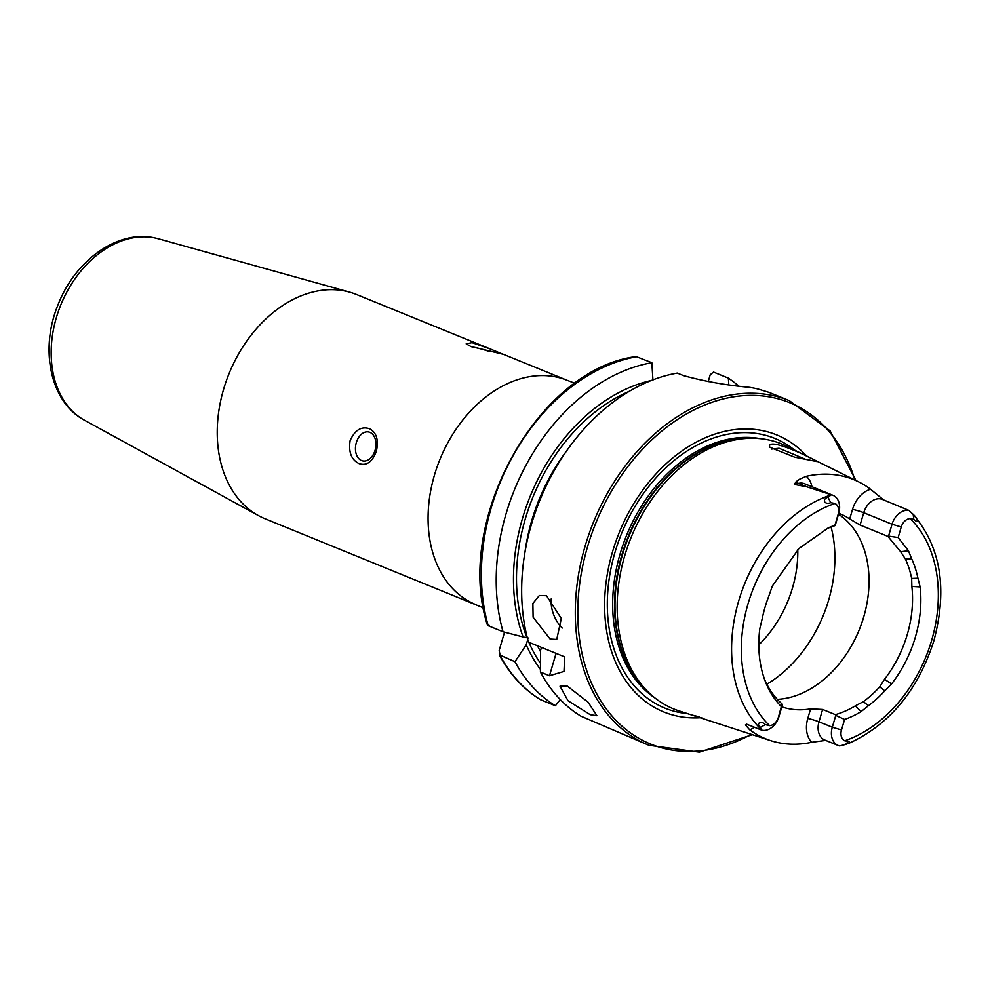 <?xml version="1.0" encoding="UTF-8"?>
<svg xmlns="http://www.w3.org/2000/svg" width="990" height="990" viewBox="0 0 990 990"><rect width="100%" height="100%" fill="white"/><g stroke="black" fill="none" stroke-linecap="round" stroke-linejoin="round"><path stroke-width="1.49" d="M769.552 445.611C771.866 437.889 820.079 462.182 817.183 461.612L794.624 457.157L769.713 447.22L769.552 445.611M806.157 459.546L779.08 448.272L771.519 449.076M699.299 716.797L691.725 715.003L770.591 740.594A136.026 99.037 112.2 0 0 811.676 742.277L824.93 740.495M550.106 639.033L556.739 639.441L561.318 618.441L546.492 595.708L539.34 595.51L532.88 603.43L533.103 617.178L550.106 639.033M590.263 714.706L596.921 715.708L588.11 702.182L567.456 686.206L560.018 686.194L568.013 700.734L590.263 714.706M490.669 349.136L502.784 354.173L470.894 346.525L466.191 343.839L472.069 342.651L490.669 349.136L356.487 294.488A121.089 88.172 112.2 0 0 349.507 292.099A121.089 88.172 112.2 0 0 344.854 290.986A121.089 88.172 112.2 0 0 223.653 389.082A121.089 88.172 112.2 0 0 258.464 515.604A121.089 88.172 112.2 0 0 265.134 518.785L483.516 607.909M361.548 460.548A14.763 10.024 -78.6 0 0 362.786 460.919A14.763 10.024 -78.6 0 0 375.321 449.349A14.763 10.024 -78.6 0 0 369.852 432.333A14.763 10.024 -78.6 0 0 368.614 431.962A14.763 10.024 -78.6 0 0 356.078 443.532A14.763 10.024 -78.6 0 0 361.548 460.548M369.381 428.695C376.509 432.308 378.836 439.845 376.373 451.292C372.314 461.959 366.56 466.067 359.11 463.605C351.376 459.867 348.381 452.195 350.126 440.6C354.89 430.093 361.3 426.121 369.381 428.695M826.489 528.71L835.176 525.566L838.728 513.501A17.016 12.387 112.2 0 0 832.912 495.285A17.016 12.387 112.2 0 0 831.352 494.814L806.986 486.857L794.351 484.419L796.17 481.635L799.833 479.073L806.281 476.314A137.214 99.903 112.2 0 1 858.565 481.808L786.741 446.23A143.067 104.173 112.2 0 0 751.992 438.248A143.067 104.173 112.2 0 0 624.74 555.712A143.067 104.173 112.2 0 0 648.512 692.282A143.067 104.173 112.2 0 0 678.942 710.857L691.725 715.003M848.43 741.386L844.693 740.768A127.475 92.825 112.2 0 0 931.578 640.592A127.475 92.825 112.2 0 0 910.082 518.599L913.77 519.391C919.054 524.341 917.977 518.376 913.213 514.416L912.409 513.575C940.661 546.01 947.826 588.407 933.879 640.765C918.176 689.745 890.369 723.69 850.435 742.611L848.43 741.386L845.497 744.48L850.435 742.611M844.606 719.445L835.783 715.399L832.305 727.229L818.99 721.809A8.267 0.78 16.4 0 0 807.791 718.468L810.612 708.865L822.628 709.459L835.374 714.644A100.423 73.112 112.2 0 0 855.323 705.845L863.416 701.638L868.366 705.721L861.09 711.624A104.853 76.341 112.2 0 1 844.606 719.445L841.5 729.964L832.305 727.229A17.016 12.387 112.2 0 0 838.134 745.445A17.016 12.387 112.2 0 0 839.681 745.928L845.497 744.48M754.405 727.341A25.282 18.414 -67.8 0 1 749.702 729.803L745.408 724.965L746.534 724.148L762.04 730.286L760.271 727.316C755.667 723.356 761.149 720.138 765.418 724.668L769.589 725.645A10.222 7.437 -67.8 0 0 778.412 717.267L782.063 703.915A100.423 73.112 112.2 0 1 764.379 678.88M778.412 717.267L778.994 716.488A17.016 12.387 -67.8 0 1 762.04 730.286M806.714 456.13A149.589 108.912 112.2 0 0 612.55 551.715A149.589 108.912 112.2 0 0 701.675 717.639M777.323 699.348A100.423 73.112 112.2 0 0 863.713 616.968A100.423 73.112 112.2 0 0 838.518 514.243M758.81 644.861A100.423 73.112 112.2 0 0 792.483 587.949A100.423 73.112 112.2 0 0 797.779 549.685M651.148 380.531A170.911 124.443 112.2 0 0 522.534 518.216A170.911 124.443 112.2 0 0 523.091 636.954L503.044 631.769L488.206 625.717L489.258 625.47M487.513 625.333C453.556 521.755 537.694 368.998 636.112 356.573L651.853 362.711A186.071 135.482 112.2 0 0 506.076 513.761A186.071 135.482 112.2 0 0 503.044 631.769M863.416 701.638A100.423 73.112 112.2 0 0 879.751 686.8L884.515 679.313A100.423 73.112 112.2 0 0 907.224 634.689A100.423 73.112 112.2 0 0 911.864 586.427L911.666 578.445A100.423 73.112 112.2 0 0 905.417 559.065L900.677 551.764L887.906 536.382L860.1 525.059L849.705 518.983A100.423 73.112 -67.8 0 0 839.842 513.699A100.423 73.112 -67.8 0 0 838.802 513.278M810.612 708.865A100.423 73.112 -67.8 0 1 781.828 706.835M838.728 513.501L838.159 514.28A10.222 7.437 112.2 0 0 834.978 503.477L830.759 502.673C824.299 505.259 821.75 498.997 827.987 497.252L831.352 494.814M884.231 500.42L870.569 489.258A137.214 99.903 112.2 0 0 858.565 481.808M913.77 519.391L913.213 514.416L908.993 510.444L882.399 499.418A17.016 12.387 -67.8 0 0 863.738 512.709L892.04 524.242L888.55 536.11L898.14 537.545L901.246 526.977A10.222 7.437 -67.8 0 1 910.082 518.599M648.883 745.26A186.071 135.482 112.2 0 1 585.164 545.973A186.071 135.482 112.2 0 1 789.277 400.616L769.131 392.411L758.179 389.07A186.071 135.482 -67.8 0 0 749.665 387.362C726.4 385.271 704.348 381.36 683.508 375.606L677.284 373.082A186.071 135.482 112.2 0 0 531.506 524.118A186.071 135.482 112.2 0 0 528.487 642.126L564.708 656.877L563.978 671.455L549.475 675.762L540.429 672.074A186.071 135.482 112.2 0 0 580.833 716.116L648.883 745.26L699.336 752.14L752.375 734.679M868.366 705.721A103.826 75.599 112.2 0 0 884.775 690.822L879.751 686.8M841.5 729.964A10.222 7.437 112.2 0 0 844.693 740.768M884.775 690.822L891.582 683.917A104.853 76.341 112.2 0 0 920.131 586.922L917.916 578.197A103.826 75.599 112.2 0 0 911.629 558.731L908.449 550.725L898.14 537.545M749.702 729.803A136.026 99.037 112.2 0 0 770.591 740.594M838.159 514.28L834.966 525.108L828.444 527.781L798.955 548.51L772.336 586.043L768.908 595.893A103.826 75.599 112.2 0 0 762.263 618.453L759.837 628.501A104.853 76.341 112.2 0 0 765.221 681.157A104.853 76.341 112.2 0 0 781.506 706.749M911.629 558.731L905.417 559.065M911.666 578.445L917.916 578.197M528.301 638.018L523.091 636.954M651.853 362.711L652.942 380.148M540.429 672.074L540.528 650.579L541.456 647.41M527.757 639.466L526.21 644.75A170.911 124.443 112.2 0 0 540.416 669.364M526.21 644.75L514.986 661.716A186.071 135.482 112.2 0 0 555.39 705.759L560.253 699.546M728.788 384.553L728.38 378.118L713.53 372.079L710.238 374.703L708.172 381.744M738.305 385.754A186.071 135.482 112.2 0 0 728.38 378.118M514.986 661.716L499.294 654.823C509.627 674.153 523.302 689.077 540.305 699.584L555.39 705.759M540.552 699.707A186.071 135.482 112.2 0 1 500.148 655.665L499.183 650.368L504.541 632.152M778.994 716.488L782.471 704.67M835.783 715.399L835.374 714.644M887.906 536.382L888.55 536.11M901.246 526.977L892.04 524.242A17.016 12.387 -67.8 0 1 908.993 510.444M489.567 351.561A14.763 1.386 16.4 0 0 471.809 346.871M551.257 598.839A23.624 13.291 -111.6 0 0 562.246 628.044M84.633 420.305C49.995 402.113 39.513 348.851 58.2 304.363C75.067 260.729 117.34 229.717 154.378 237.823L158.549 238.825A98.319 71.589 112.2 0 0 154.774 237.909A98.319 71.589 112.2 0 0 59.858 307.284A98.319 71.589 112.2 0 0 84.633 420.305L258.464 515.604M832.912 495.285L804.598 483.751A17.016 12.387 112.2 0 0 802.952 483.256A17.016 12.387 112.2 0 0 798.485 483.392L794.351 484.419M796.17 481.635A8.267 5.012 -103.9 0 0 798.485 483.392L806.986 486.857M747.363 724.494A17.016 12.387 -67.8 0 1 747.017 724.358A17.016 12.387 -67.8 0 1 746.534 724.148M501.497 353.554L567.332 380.37A121.089 88.172 112.2 0 0 434.499 474.965A121.089 88.172 112.2 0 0 475.967 604.667M854.902 479.989A184.301 134.195 112.2 0 0 723.183 398.945A184.301 134.195 112.2 0 0 587.565 546.69A184.301 134.195 112.2 0 0 612.154 716.216A184.301 134.195 112.2 0 0 751.299 734.332M794.624 450.141A145.629 106.041 112.2 0 0 615.038 552.148A145.629 106.041 112.2 0 0 687.32 713.567M760.728 438.706A141.595 103.096 112.2 0 0 620.173 553.645A141.595 103.096 112.2 0 0 655.083 698.061M752.425 438.248A141.595 103.096 112.2 0 0 622.005 554.388A141.595 103.096 112.2 0 0 648.821 692.592M751.992 438.248L748.551 438.248A141.719 103.183 112.2 0 0 622.5 554.61A141.719 103.183 112.2 0 0 646.049 689.882L648.512 692.282M766.854 684.214A118.144 86.019 112.2 0 0 828.655 600.051A118.144 86.019 112.2 0 0 831.068 526.928M831.278 494.864A134.566 97.973 112.2 0 0 738.713 600.88A134.566 97.973 112.2 0 0 762.003 730.224M834.978 503.477A127.475 92.825 112.2 0 0 748.081 603.653A127.475 92.825 112.2 0 0 769.589 725.645M629.219 391.347A167.025 121.609 112.2 0 0 526.977 637.733M637.003 356.672A186.071 135.482 112.2 0 0 488.206 625.717M565.971 451.811A162.298 118.169 112.2 0 0 524.91 552.606M537.508 645.802A162.298 118.169 112.2 0 0 540.515 651.568M528.858 642.275A167.025 121.609 112.2 0 0 540.429 663.189M549.475 675.762L556.071 653.363M765.418 724.668L760.271 727.316M807.791 718.468A25.282 18.414 112.2 0 0 811.676 742.277M838.134 745.445L824.818 740.025A17.016 12.387 112.2 0 1 818.99 721.809L822.628 709.459M827.987 497.252L830.759 502.673M811.961 486.746A25.282 18.414 112.2 0 0 806.281 476.314M849.705 518.983L852.526 509.367A25.282 18.414 -67.8 0 1 870.569 489.258M852.526 509.367A8.267 0.78 -163.6 0 1 863.738 512.709L860.1 525.059M882.771 499.071A8.267 5.544 -51.4 0 0 883.266 499.777M908.449 550.725L900.677 551.764M861.09 711.624L855.323 705.845M920.131 586.922L911.864 586.427M891.582 683.917L884.515 679.313M789.277 400.616L830.177 430.947L855.917 480.496M567.332 380.37L574.992 383.316M748.997 725.163L747.017 724.358M158.549 238.825L349.507 292.099"/></g></svg>
